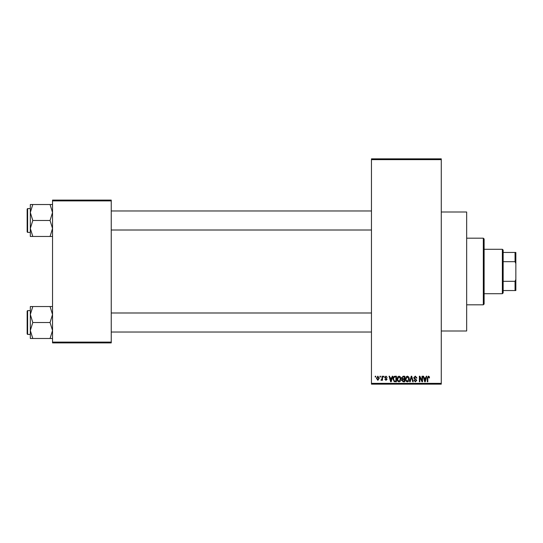 <?xml version="1.0" encoding="UTF-8"?>
<svg xmlns="http://www.w3.org/2000/svg" width="543" height="543" viewBox="0 0 543 543"><rect width="100%" height="100%" fill="white"/><g stroke="black" fill="none" stroke-linecap="round" stroke-linejoin="round"><path stroke-width="0.81" d="M441.276 212.001L466.661 212.001L466.661 330.999L441.276 330.999M379.971 377.012L379.971 376.224L380.473 376.224L380.473 377.012L379.971 377.012M381.994 378.315L381.994 376.224L382.496 376.224L382.496 380.263L381.994 380.263L381.994 379.618L381.39 380.331L380.908 380.114L381.899 379.143L381.994 378.315M383.433 377.012L383.433 376.224L383.942 376.224L383.942 377.012L383.433 377.012M384.729 377.453L385.951 376.15L387.186 377.446L385.917 376.727L385.238 377.351L387.111 379.184L385.971 380.331L384.804 379.177L385.958 379.754L386.609 379.265L384.729 377.453M391.774 377.88L392.209 376.224L392.738 376.224L391.204 381.777L390.668 381.777L389.06 376.224L389.589 376.224L390.023 377.88L391.774 377.88M399.085 376.15L400.53 377.018L401.033 378.926C401.141 380.5 400.49 381.471 399.078 381.844C397.7 381.485 397.048 380.534 397.137 378.994L397.639 376.998L399.085 376.15M407.379 376.15L408.825 377.018L409.327 378.926C409.436 380.5 408.784 381.471 407.372 381.844C405.994 381.485 405.343 380.534 405.431 378.994L405.933 376.998L407.379 376.15M428.427 376.15L429.221 376.543L429.52 377.88L429.018 377.955L428.407 376.801L427.864 377.215L427.789 381.777L427.287 381.777L427.287 378.003L428.427 376.15M371.46 383.365L441.276 383.365L441.276 384.152L371.46 384.152L371.46 158.848L441.276 158.848L441.276 159.635L371.46 159.635M441.276 383.365L441.276 159.635M425.814 377.88L426.248 376.224L426.778 376.224L425.244 381.777L424.714 381.777L423.099 376.224L423.628 376.224L424.069 377.88L425.814 377.88M422.02 380.663L422.02 376.224L422.522 376.224L422.522 381.777L421.986 381.777L419.854 377.324L419.854 381.777L419.352 381.777L419.352 376.224L419.895 376.224L422.02 380.663M413.725 377.758L415.3 376.15L416.97 378.023L416.467 378.098L415.252 376.801L414.228 377.752L416.827 380.324L415.388 381.844L413.868 380.188L414.377 380.114L415.375 381.2L416.318 380.304L416.162 379.74L414.492 379.082L413.725 377.758M409.66 381.777L411.248 376.224L411.743 376.224L413.237 381.777L412.714 381.777L411.526 376.869L410.189 381.777L409.66 381.777M401.61 377.853L403.144 376.224L404.711 376.224L404.711 381.777L403.144 381.777L401.752 380.378L402.295 379.218L401.61 377.853M393.023 379.028C392.894 377.446 393.532 376.516 394.937 376.224L396.417 376.224L396.417 381.777L394.204 381.675L393.023 379.028M376.435 378.281L377.847 376.15L379.252 378.24L377.847 380.331L376.435 378.281M375.213 377.012L375.213 376.224L375.715 376.224L375.715 377.012L375.213 377.012M52.535 200.102L111.247 200.102L111.247 200.89L52.535 200.89L52.535 200.102M111.247 342.11L111.247 342.898L52.535 342.898L52.535 342.11L111.247 342.11L111.247 200.89M52.535 342.11L52.535 200.89M425.169 380.148L425.644 378.532L424.239 378.532L424.938 381.2L425.169 380.148M407.372 381.2L408.818 378.919L407.379 376.801L405.933 379.007L406.15 380.263L407.372 381.2M404.202 381.125L404.202 379.469L402.73 379.523L402.254 380.29L403.327 381.125L404.202 381.125M404.202 378.817L404.202 376.869L402.614 376.937L402.112 377.847L403.211 378.817L404.202 378.817M399.078 381.2L400.524 378.919L399.085 376.801L397.639 379.007L397.856 380.263L399.078 381.2M395.908 381.125L395.908 376.869L395.005 376.869L393.729 377.677L393.532 379.034L394.299 381.016L395.908 381.125M391.13 380.148L391.605 378.532L390.193 378.532L390.899 381.2L391.13 380.148M377.86 379.754L378.743 378.24L377.833 376.727L376.944 378.24L377.86 379.754M483.324 304.82L483.324 238.18L484.118 238.974L484.118 304.026L483.324 304.82L466.661 304.82M483.324 238.18L466.661 238.18M30.327 314.526L30.327 330.497L32.79 322.515L30.327 314.526L32.79 306.544L30.327 306.544L30.327 314.526M27.625 334.413L27.15 333.938L27.15 311.085L27.625 310.61L27.625 334.413L30.327 334.413M52.535 306.544L50.065 306.544L52.535 314.526L50.065 322.515L32.79 322.515M50.065 306.544L32.79 306.544M50.065 322.515L52.535 330.497L50.065 338.479L32.79 338.479L30.327 330.497L30.327 338.479L32.79 338.479M50.065 338.479L52.535 338.479M502.363 249.285L503.157 250.079L503.157 292.921L502.363 293.715L502.363 249.285L484.118 249.285M503.157 252.461L515.85 252.461L515.85 290.539L515.056 290.539L515.056 281.315L515.85 279.435M503.157 281.315L515.056 281.315M515.85 263.565L515.056 261.685L515.056 252.461M503.157 261.685L515.056 261.685M503.157 290.539L515.056 290.539M52.535 204.521L50.065 204.521L52.535 212.503L50.065 220.485L52.535 228.474L50.065 236.456L32.79 236.456L30.327 228.474L32.79 220.485L30.327 212.503L32.79 204.521L30.327 204.521L30.327 236.456L32.79 236.456M27.15 231.915L27.15 209.062L27.625 208.587L27.625 232.39L27.15 231.915M50.065 204.521L32.79 204.521M50.065 220.485L32.79 220.485M50.065 236.456L52.535 236.456M27.625 310.61L30.327 310.61M371.46 332.031L111.247 332.031M371.46 312.992L111.247 312.992M111.247 210.969L371.46 210.969M111.247 230.008L371.46 230.008M502.363 293.715L484.118 293.715M27.625 232.39L30.327 232.39M27.625 208.587L30.327 208.587"/></g></svg>
